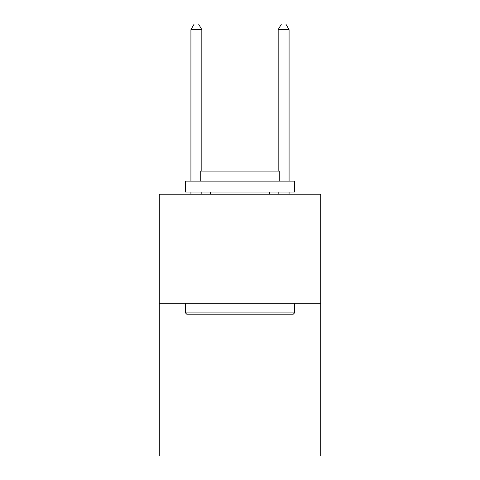 <?xml version="1.0" encoding="UTF-8"?>
<svg xmlns="http://www.w3.org/2000/svg" width="480" height="480" viewBox="0 0 480 480"><rect width="100%" height="100%" fill="white"/><g stroke="black" fill="none" stroke-linecap="round" stroke-linejoin="round"><path stroke-width="0.72" d="M320.712 303.306L320.712 456L159.288 456L159.288 194.232L320.712 194.232L320.712 303.306L159.288 303.306M186.774 314.208L185.466 312.9L294.534 312.9L293.226 314.208L186.774 314.208M294.534 181.146L294.534 192.054L185.466 192.054L185.466 181.146L294.534 181.146M200.736 181.146L200.736 171.114L279.264 171.114L279.264 181.146M294.534 303.306L294.534 312.9M185.466 303.306L185.466 312.9M269.664 192.054L269.664 194.232M210.336 192.054L210.336 194.232M201.828 171.114L201.828 29.67L190.92 29.67L190.92 181.146M190.92 192.054L190.92 194.232M201.828 192.054L201.828 194.232M190.92 29.67L194.19 24L198.552 24L201.828 29.67M289.08 194.232L289.08 192.054M289.08 181.146L289.08 29.67L278.172 29.67L278.172 171.114M278.172 194.232L278.172 192.054M278.172 29.67L281.448 24L285.81 24L289.08 29.67"/></g></svg>
